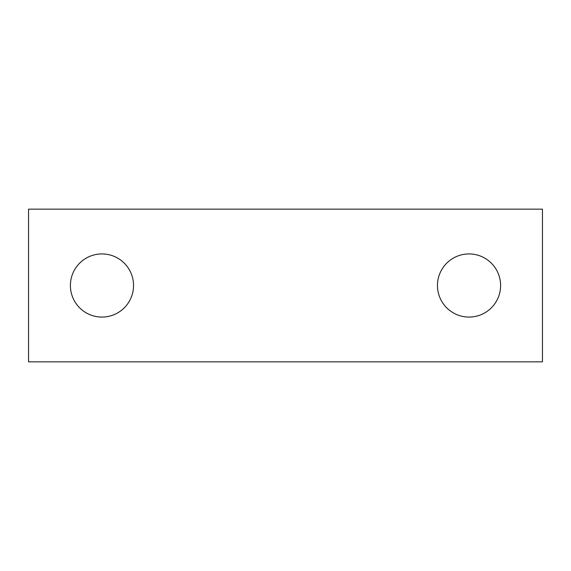 <?xml version="1.0" encoding="UTF-8"?>
<svg xmlns="http://www.w3.org/2000/svg" width="571" height="571" viewBox="0 0 571 571"><rect width="100%" height="100%" fill="white"/><g stroke="black" fill="none" stroke-linecap="round" stroke-linejoin="round"><path stroke-width="0.86" d="M70.397 285.5A31.569 31.569 0 0 1 101.966 253.931A31.569 31.569 0 0 1 133.535 285.5A31.569 31.569 0 0 1 101.966 317.069A31.569 31.569 0 0 1 70.397 285.5M437.465 285.5A31.569 31.569 0 0 1 469.034 253.931A31.569 31.569 0 0 1 500.603 285.5A31.569 31.569 0 0 1 469.034 317.069A31.569 31.569 0 0 1 437.465 285.5M542.45 361.85L542.45 209.15L28.55 209.15L28.55 361.85L542.45 361.85"/></g></svg>
